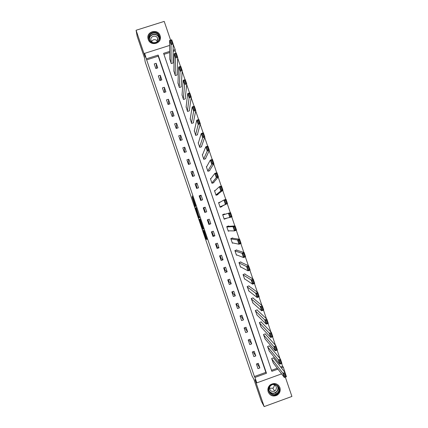 <?xml version="1.0" encoding="UTF-8"?>
<svg xmlns="http://www.w3.org/2000/svg" width="428" height="428" viewBox="0 0 428 428"><rect width="100%" height="100%" fill="white"/><g stroke="black" fill="none" stroke-linecap="round" stroke-linejoin="round"><path stroke-width="0.64" d="M203.209 230.355L206.232 239.231L207.013 239.461L203.942 230.382L205.092 234.239L203.562 230.355L204.595 234.089L203.209 230.355M148.227 39.408C150.287 46.465 161.811 43.859 160.334 36.685L160.083 35.658C157.991 28.499 146.29 31.319 148.008 38.579L148.227 39.408M268.201 391.888C270.036 395.681 272.92 396.826 276.852 395.328C279.735 393.498 280.752 390.93 279.912 387.624C277.644 383.354 274.412 382.439 270.212 384.879C268.099 386.805 267.43 389.143 268.201 391.888M192.177 197.228L195.179 206.713L195.692 206.2L195.468 205.429L192.226 196.013L195.248 205.258L194.858 205.536L192.177 197.228M146.654 59.872L254.414 376.501L265.874 372.36L158.242 56.175L146.654 59.872L144.648 53.372L169.638 45.422M281.592 373.879L256.789 382.873L254.981 379.62L264.162 406.6L261.353 401.239L253.879 379.278L252.119 376.089L145.188 61.867L144.605 58.192L137.163 36.321L136.083 30.26L145.226 57.127L144.648 53.372M256.789 382.873L254.944 377.442L266.473 373.27L158.157 55.068L146.494 58.786M254.414 376.501L254.944 377.442M199.432 219.211L202.802 229.151L203.503 229.162L200.058 219.002L199.432 219.211L200.058 218.997M198.72 217.237L195.607 207.976L196.131 207.489L198.72 216.049L199.609 217.675L198.999 217.943L198.72 217.237L199.405 217.007M170.595 40.136L164.213 21.4L136.083 30.26M264.162 406.6L291.917 396.446L285.332 377.105M184.96 152.234L186.303 151.817L184.736 147.205L182.81 147.842L184.377 152.459M188.775 163.448L188.197 163.667M192.589 174.661L192.012 174.875M196.409 185.88L195.826 186.089M200.229 197.099L199.646 197.303M204.044 208.313L203.461 208.516M209.335 223.849L208.746 224.047M213.155 235.074L212.566 235.266M216.975 246.298L216.386 246.491M220.794 257.522L220.206 257.709M224.614 268.752L224.026 268.934M228.44 279.976L227.846 280.158M259.871 367.952L258.298 363.324L256.388 364.014L257.961 368.642L259.871 367.952L257.175 363.73M255.778 355.93L254.205 351.308L252.295 351.993L253.868 356.615L255.778 355.93L252.985 351.746M251.685 343.909L250.113 339.286L248.203 339.971L249.775 344.594L251.685 343.909L248.786 339.762M247.598 331.893L246.025 327.27L244.11 327.95L245.683 332.572L247.598 331.893L244.693 327.741M243.505 319.877L241.932 315.254L240.022 315.928L241.595 320.551L243.505 319.877L240.606 315.725M239.418 307.86L237.845 303.238L235.93 303.912L237.503 308.535L239.418 307.86L236.973 305.052L236.513 303.709M235.33 295.844L233.758 291.227L231.842 291.896L233.415 296.518L235.33 295.844L233.03 293.474L232.425 291.693M231.238 283.834L229.665 279.216L227.75 279.885L229.322 284.502L231.238 283.834L229.092 281.897L228.338 279.682M227.15 271.828L225.577 267.206L223.662 267.875L225.235 272.492L227.15 271.828L225.149 270.319L224.251 267.671M223.063 259.817L221.495 255.2L219.575 255.864L221.148 260.481L223.063 259.817L221.212 258.747L220.158 255.66M218.976 247.812L217.408 243.195L215.487 243.853L217.06 248.47L218.976 247.812L217.274 247.175L216.076 243.65M214.893 235.807L213.321 231.19L211.4 231.848L212.973 236.465L214.893 235.807L213.331 235.603L211.988 231.644M210.806 223.801L209.233 219.19L207.312 219.842L208.885 224.459L210.806 223.801L209.394 224.031L207.901 219.639M206.719 211.801L205.151 207.184L203.23 207.837L204.798 212.454L206.719 211.801M202.637 199.801L201.064 195.189L199.143 195.837L200.716 200.454L202.637 199.801M198.555 187.806L196.982 183.189L195.061 183.837L196.629 188.448L198.555 187.806M194.467 175.806L192.9 171.195L190.974 171.837L192.547 176.454L194.467 175.806M190.385 163.812L188.818 159.2L186.892 159.842L188.464 164.454L190.385 163.812M182.221 139.828L180.653 135.216L178.727 135.853L180.295 140.464L182.221 139.828M178.139 127.838L176.571 123.227L174.645 123.858L176.213 128.47L178.139 127.838M174.062 115.849L172.489 111.237L170.563 111.868L172.136 116.48L174.062 115.849M169.98 103.865L168.413 99.253L166.481 99.879L168.054 104.491L169.98 103.865M165.904 91.881L164.331 87.269L162.405 87.89L163.972 92.502L165.904 91.881M161.821 79.897L160.254 75.285L158.323 75.906L159.895 80.517L161.821 79.897M157.745 67.913L156.177 63.307L154.246 63.922L155.813 68.534L157.745 67.913M280.672 367.005L282.619 366.298L281.656 363.463M279.976 358.536L277.114 350.131M275.461 345.268L272.577 336.804M270.94 332L268.04 323.477M266.425 318.732L263.504 310.156M261.909 305.469L258.967 296.834M257.394 292.206L254.43 283.513M252.878 278.944L249.899 270.196M248.363 265.686L245.362 256.88M243.848 252.429L240.83 243.569M239.332 239.177L236.299 230.259M234.822 225.925L231.767 216.948M230.312 212.673L227.247 203.674M225.781 199.378L222.737 190.428M221.255 186.073L218.226 177.181M216.723 172.773L213.716 163.94M212.192 159.473L209.206 150.699M207.666 146.173L204.696 137.458M203.139 132.878L200.192 124.222M198.613 119.583L195.682 110.986M194.087 106.288L191.177 97.755M189.561 92.999L186.672 84.525M185.035 79.715L182.168 71.294M180.509 66.426L177.663 58.069M175.988 53.142L175.18 50.777L173.11 51.435M169.718 52.516L163.935 54.361M271.502 370.322L277.274 368.235M273.679 358.215L273.546 357.829L271.646 358.52L273.342 363.088M269.592 346.22L269.463 345.835L267.559 346.514L269.271 351.083M265.51 334.22L265.376 333.84L263.471 334.519L265.194 339.078M261.422 322.225L261.294 321.845L259.389 322.519L261.128 327.072M257.34 310.236L257.212 309.851L255.302 310.525L257.062 315.072M253.258 298.241L253.13 297.856L251.22 298.53L253.007 303.067M249.176 286.252L249.048 285.867L247.138 286.535L248.957 291.061M245.094 274.262L244.966 273.883L243.056 274.546L244.623 279.158L244.918 279.056M241.012 262.278L240.884 261.893L238.974 262.557L240.541 267.168L240.9 267.045M236.935 250.294L236.802 249.909L234.892 250.567L236.459 255.179L236.919 255.018M232.853 238.31L232.72 237.925L230.81 238.583L232.383 243.195L233.025 242.97M228.771 226.326L228.643 225.947L226.733 226.599L228.301 231.211L229.376 230.842M224.695 214.348L224.566 213.963L222.651 214.615L224.219 219.227L226.08 218.414M218.703 203.016L220.484 201.989L218.574 202.637L220.142 207.243L222.052 206.596L221.923 206.21M215.37 190.364L214.492 190.658L216.06 195.264L217.975 194.617L217.847 194.232M210.983 178.487L210.416 178.679L211.983 183.286L213.898 182.644L213.77 182.258M206.756 166.562L206.339 166.701L207.906 171.307L209.822 170.665L209.693 170.285M202.594 154.62L202.262 154.727L203.83 159.334L205.745 158.697L205.617 158.312M198.458 142.663L198.185 142.754L199.753 147.36L201.668 146.724L201.54 146.344M194.344 130.706L195.676 135.387L197.597 134.756L197.463 134.371M190.241 118.749L191.6 123.419L193.52 122.788L193.392 122.408M186.143 106.786L187.528 111.451L189.449 110.825L189.315 110.44M182.05 94.829L183.452 99.483L185.372 98.857L185.244 98.477M177.962 82.872L179.38 87.521L181.301 86.895L181.167 86.515M173.875 70.909L175.303 75.558L177.229 74.937L177.096 74.552M169.793 58.952L171.232 63.595L173.158 62.98L173.024 62.595M173.163 44.303L175.202 49.632L173.121 50.295M175.18 50.777L175.202 49.632M282.619 366.298L283.331 367.165L285.059 372.627M169.707 51.387L163.587 53.334L271.844 371.322L277.949 369.113M281.367 367.877L283.331 367.165M265.874 372.36L266.473 373.27M158.242 56.175L158.157 55.068M226.134 218.574L224.144 218.997M205.387 212.256L203.942 208.013L205.151 207.184M201.299 200.256L200.004 196.452L201.064 195.189M197.217 188.25L196.072 184.885L196.982 183.189M193.135 176.256L192.135 173.324L192.9 171.195M189.048 164.256L188.202 161.763L188.818 159.2M184.966 152.261L184.265 150.201L184.736 147.205M180.884 140.272L180.332 138.645L180.653 135.216M176.801 128.277L176.4 127.084L176.571 123.227M172.719 116.288L172.489 111.237M168.643 104.298L168.413 99.253M164.331 87.269L164.593 92.304M160.254 75.285L160.623 80.282M156.177 63.307L156.637 68.266M202.321 227.664L202.519 228.167L203.113 228.129L202.963 227.61L201.743 224.299L201.288 224.277L202.321 227.664M197.436 213.005L198.758 216.884L197.436 213.005M271.775 358.899L282.881 373.195L284.989 372.43L286.444 376.704L284.336 377.469L273.085 362.751M273.412 357.883L284.989 372.43L284.781 373.564L283.935 373.869L284.957 376.865L285.802 376.56L284.781 373.564M284.957 376.865L284.336 377.469L282.881 373.195L283.935 373.869M285.802 376.56L286.444 376.704M269.918 386.083C274.241 380.583 282.694 387.939 277.997 393.102C273.685 398.612 265.205 391.251 269.918 386.083M277.633 392.738C281.587 388.458 275.311 381.733 270.897 385.532L270.154 386.249C266.489 390.181 271.668 396.719 276.215 393.904L277.633 392.738M274.546 384.863L273.711 387.42L272.802 388.185L269.48 388.255M273.267 384.515C276.365 385.468 277.141 387.415 275.605 390.347L274.68 391.122C271.111 392.043 269.442 390.641 269.677 386.917M268.163 391.775C270.004 395.493 272.861 396.612 276.734 395.124L278.596 393.621C280.693 390.63 280.57 387.768 278.221 385.04M274.171 391.101L274.53 390.892M159.296 36.102C161.773 42.565 151.031 45.978 149.046 39.349C146.574 32.876 157.322 29.484 159.296 36.102M149.442 39.349C151.095 44.999 160.323 42.896 159.125 37.15L158.927 36.343C157.253 30.629 147.906 32.865 149.26 38.664L149.442 39.349M152.315 42.404L150.87 40.146C149.928 36.059 156.509 34.491 157.691 38.52L156.857 42.078M160.329 38.659L160.056 35.866C157.98 28.762 146.365 31.554 148.067 38.766L148.265 39.52M151.496 41.596C153.294 39.162 155.305 39.018 157.52 41.163M267.687 346.899L278.339 359.862L280.452 359.097L281.908 363.372L279.794 364.132L268.998 350.746M269.314 345.888L280.452 359.097L280.233 360.205L279.388 360.51L280.41 363.506L281.255 363.201L280.233 360.205M280.41 363.506L279.794 364.132L278.339 359.862L279.388 360.51M281.255 363.201L281.908 363.372M263.605 334.899L273.797 346.53L275.91 345.77L277.365 350.04L275.252 350.8L264.916 338.746M265.216 333.894L275.91 345.77L275.685 346.851L274.84 347.156L275.862 350.152L276.707 349.847L275.685 346.851M275.862 350.152L275.252 350.8L273.797 346.53L274.84 347.156M276.707 349.847L277.365 350.04M259.518 322.905L269.26 333.198L271.373 332.444L272.829 336.713L270.715 337.473L260.829 326.751M261.112 321.91L271.373 332.444L271.138 333.498L270.293 333.803L271.315 336.799L272.16 336.494L271.138 333.498M271.315 336.799L270.715 337.473L269.26 333.198L270.293 333.803M272.16 336.494L272.829 336.713M255.436 310.91L264.723 319.871L266.837 319.117L268.292 323.391L266.179 324.14L256.747 314.751M257.009 309.92L266.837 319.117L266.596 320.149L265.745 320.449L266.767 323.445L267.612 323.145L266.596 320.149M266.767 323.445L266.179 324.14L264.723 319.871L265.745 320.449M267.612 323.145L268.292 323.391M251.354 298.915L260.187 306.544L262.3 305.795L263.755 310.065L261.636 310.814L252.659 302.757M252.895 297.942L262.3 305.795L262.048 306.801L261.203 307.101L262.22 310.097L263.07 309.797L262.048 306.801M262.22 310.097L261.636 310.814L260.187 306.544L261.203 307.101M263.07 309.797L263.755 310.065M247.266 286.921L255.65 293.223L257.763 292.479L259.218 296.743L257.1 297.492L248.577 290.767M248.775 285.963L257.763 292.479L257.506 293.458L256.656 293.752L257.677 296.748L258.523 296.449L257.506 293.458M257.677 296.748L257.1 297.492L255.65 293.223L256.656 293.752M258.523 296.449L259.218 296.743M243.184 274.931L251.113 279.901L253.232 279.158L254.681 283.427L252.563 284.171L244.495 278.772M244.645 273.995L253.232 279.158L252.964 280.115L252.113 280.41L253.13 283.406L253.981 283.106L252.964 280.115M253.13 283.406L252.563 284.171L251.113 279.901L252.113 280.41M253.981 283.106L254.681 283.427M239.102 262.942L246.576 266.58L248.695 265.841L250.15 270.111L248.031 270.849L240.413 266.783M240.483 262.032L248.695 265.841L248.417 266.772L247.571 267.067L248.588 270.063L249.438 269.763L248.417 266.772M248.588 270.063L248.031 270.849L246.576 266.58L247.571 267.067M249.438 269.763L250.15 270.111M235.02 250.952L242.039 253.264L244.163 252.531L245.613 256.795L243.495 257.533L236.331 254.794M236.277 250.091L244.163 252.531L243.874 253.43L243.024 253.724L244.046 256.72L244.896 256.425L243.874 253.43M244.046 256.72L243.495 257.533L242.039 253.264L243.024 253.724M244.896 256.425L245.613 256.795M230.943 238.968L237.508 239.948L239.626 239.215L241.082 243.484L238.963 244.217L232.249 242.81M231.955 238.193L239.626 239.215L239.332 240.092L238.487 240.386L239.503 243.377L240.354 243.088L239.332 240.092M239.503 243.377L238.963 244.217L237.508 239.948L238.487 240.386M240.354 243.088L241.082 243.484M226.861 226.984L232.976 226.631L235.095 225.904L236.55 230.173L234.426 230.901L228.167 230.826M227.215 226.433L235.095 225.904L234.795 226.76L233.945 227.049L234.961 230.039L235.812 229.75L234.795 226.76M234.961 230.039L234.426 230.901L232.976 226.631L233.945 227.049M235.812 229.75L236.55 230.173M222.779 215L230.564 212.598L232.019 216.862L224.09 218.842M222.758 214.931L230.564 212.598L230.253 213.422L229.403 213.716L230.419 216.707L231.27 216.418L230.253 213.422M230.419 216.707L229.895 217.59L228.44 213.321L229.403 213.716M231.27 216.418L232.019 216.862M220.083 207.077L227.487 203.557L220.008 206.858M218.703 203.022L223.908 200.015L226.032 199.293L227.487 203.557L226.733 203.086L225.716 200.095L224.861 200.384L225.882 203.375L226.733 203.086M225.882 203.375L225.363 204.279L223.908 200.015L224.861 200.384M225.716 200.095L226.032 199.293M216.873 194.991L222.956 190.251L220.832 190.968L215.931 194.879M214.626 191.043L219.377 186.704L221.506 185.987L222.956 190.251L222.191 189.754L221.174 186.763L220.324 187.052L221.34 190.043L222.191 189.754M221.34 190.043L220.832 190.968L219.377 186.704L220.324 187.052M221.174 186.763L221.506 185.987M213.235 182.863L218.424 176.951L216.301 177.663L211.855 182.9M210.544 179.065L214.851 173.399L216.975 172.687L218.424 176.951L217.654 176.427L216.638 173.436L215.787 173.72L216.803 176.711L217.654 176.427M216.803 176.711L216.301 177.663L214.851 173.399L215.787 173.72M216.638 173.436L216.975 172.687M209.346 170.826L213.898 163.651L211.769 164.363L207.778 170.927M206.467 167.086L210.319 160.099L212.449 159.387L213.898 163.651L213.117 163.1L212.101 160.109L211.245 160.393L212.267 163.384L213.117 163.1M212.267 163.384L211.769 164.363L210.319 160.099L211.245 160.393M212.101 160.109L212.449 159.387M205.376 158.82L209.367 150.351L207.243 151.057L203.696 158.949M202.391 155.113L205.788 146.793L207.917 146.087L209.367 150.351L208.58 149.779L207.564 146.788L206.708 147.071L207.73 150.062L208.58 149.779M207.73 150.062L207.243 151.057L205.788 146.793L206.708 147.071M207.564 146.788L207.917 146.087M201.369 146.825L204.841 137.056L202.712 137.757L199.619 146.975M198.314 143.139L201.262 133.499L203.391 132.792L204.841 137.056L204.044 136.457L203.027 133.466L202.171 133.75L203.193 136.735L204.044 136.457M203.193 136.735L202.712 137.757L201.262 133.499L202.171 133.75M203.027 133.466L203.391 132.792M197.34 134.841L200.315 123.762L198.185 124.462L195.548 135.007M194.237 131.171L196.736 120.198L198.865 119.498L200.315 123.762L199.507 123.136L198.49 120.145L197.64 120.428L198.656 123.414L199.507 123.136M198.656 123.414L198.185 124.462L196.736 120.198L197.64 120.428M198.49 120.145L198.865 119.498M193.296 122.863L195.789 110.467L193.659 111.162L191.471 123.034M190.166 119.198L192.204 106.904L194.339 106.208L195.789 110.467L194.975 109.819L193.959 106.829L193.103 107.107L194.119 110.098L194.975 109.819M194.119 110.098L193.659 111.162L192.204 106.904L193.103 107.107M193.959 106.829L194.339 106.208M189.251 110.889L191.263 97.177L189.128 97.873L187.394 111.066M186.089 107.23L187.678 93.609L189.813 92.919L191.263 97.177L190.439 96.503L189.422 93.513L188.566 93.791L189.588 96.782L190.439 96.503M189.588 96.782L189.128 97.873L187.678 93.609L188.566 93.791M189.422 93.513L189.813 92.919M185.196 98.916L186.736 83.888L184.607 84.578L183.323 99.098M182.018 95.267L183.152 80.32L185.287 79.629L186.736 83.888L185.907 83.187L184.891 80.202L184.035 80.48L185.051 83.465L185.907 83.187M185.051 83.465L184.607 84.578L183.152 80.32L184.035 80.48M184.891 80.202L185.287 79.629M181.14 86.948L182.216 70.604L180.081 71.289L179.246 87.135M177.941 83.299L178.631 67.03L180.766 66.345L182.216 70.604L181.376 69.876L180.359 66.891L179.503 67.164L180.52 70.155L181.376 69.876M180.52 70.155L180.081 71.289L178.631 67.03L179.503 67.164M180.359 66.891L180.766 66.345M177.085 74.986L177.69 57.32L175.555 58.005L175.175 75.173M173.87 71.337L174.105 53.746L176.24 53.061L177.69 57.32L176.844 56.566L175.822 53.58L174.972 53.853L175.988 56.844L176.844 56.566M175.988 56.844L175.555 58.005L174.105 53.746L174.972 53.853M175.822 53.58L176.24 53.061M173.024 63.023L173.169 44.036L171.029 44.715L171.104 63.21M169.798 59.374L169.579 40.457L171.719 39.783L173.169 44.036L172.313 43.26L171.296 40.275L170.435 40.548L171.457 43.533L172.313 43.26M171.457 43.533L171.029 44.715L169.579 40.457L170.435 40.548M171.296 40.275L171.719 39.783M206.901 239.038L206.253 239.263M206.654 238.294L205.964 238.53M203.466 228.964L202.824 229.178M203.225 228.226L202.54 228.461M200.331 219.708L199.641 219.944M201.823 224.095L201.288 224.277M196.511 208.489L195.826 208.725M196.254 207.757L195.607 207.976M199.293 216.702L198.758 216.884M195.468 205.424L194.917 205.611M193.836 200.636L193.552 200.732M192.579 196.939L192.295 197.035M195.585 205.788L194.901 206.018M277.606 386.115C278.5 388.089 278.275 389.951 276.948 391.69L275.541 392.845C273.176 393.937 271.122 393.535 269.373 391.625C271.117 393.519 273.176 393.931 275.541 392.845L276.215 393.904M269.148 391.005C271.491 393.723 274.032 393.878 276.761 391.486C278.163 389.608 278.286 387.661 277.141 385.649M149.324 38.943C149.126 33.609 157.525 32.448 159.007 37.594L159.179 38.242M159.098 38.878L158.863 37.76C157.344 32.512 148.757 34.165 149.522 39.563M160.334 36.685L160.409 37.894M206.89 239.006L206.232 239.231M203.455 228.932L202.802 229.151M199.325 217.799L198.977 217.916M274.68 391.122L272.802 388.185M157.83 39.076L157.873 39.708M159.189 38.087L159.125 37.15"/></g></svg>
